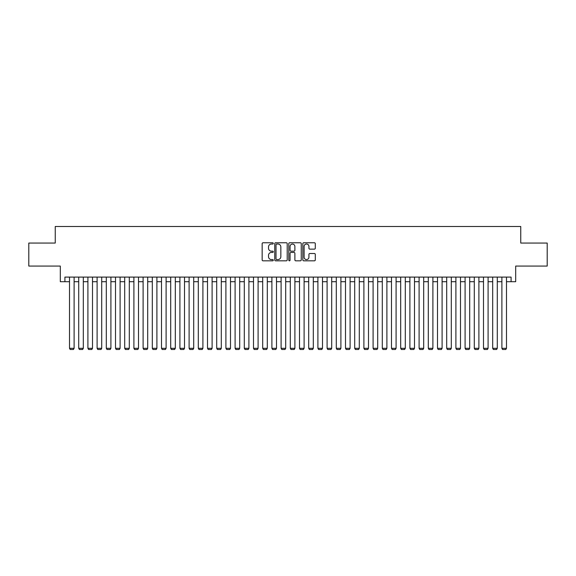 <?xml version="1.0" encoding="UTF-8"?>
<svg xmlns="http://www.w3.org/2000/svg" width="576" height="576" viewBox="0 0 576 576"><rect width="100%" height="100%" fill="white"/><g stroke="black" fill="none" stroke-linecap="round" stroke-linejoin="round"><path stroke-width="0.86" d="M273.283 243.403A0.634 0.634 0 0 0 272.65 242.77L263.052 242.77A0.9 0.9 0 0 0 262.152 243.67L262.152 259.927A0.9 0.9 0 0 0 263.052 260.827L272.65 260.827A0.634 0.634 0 0 0 273.283 260.201A0.634 0.634 0 0 0 272.65 259.567L271.404 259.567A2.887 2.887 0 0 1 268.517 256.673L268.517 255.319A2.887 2.887 0 0 1 271.404 252.432L272.65 252.432A0.634 0.634 0 0 0 273.283 251.798A0.634 0.634 0 0 0 272.65 251.165L271.404 251.165A2.887 2.887 0 0 1 268.517 248.278L268.517 246.924A2.887 2.887 0 0 1 271.404 244.037L272.65 244.037A0.634 0.634 0 0 0 273.283 243.403M314.388 249.134A0.9 0.9 0 0 0 315.295 248.234L315.295 243.67A0.9 0.9 0 0 0 314.388 242.77L303.732 242.77A0.9 0.9 0 0 0 302.832 243.67L302.832 259.927A0.9 0.9 0 0 0 303.732 260.827L314.388 260.827A0.9 0.9 0 0 0 315.295 259.927L315.295 254.419A0.9 0.9 0 0 0 314.388 253.512L309.83 253.512A0.9 0.9 0 0 0 308.93 254.419L308.93 257.148A2.412 2.412 0 0 1 306.511 259.567A2.412 2.412 0 0 1 304.099 257.148L304.099 246.449A2.412 2.412 0 0 1 306.511 244.037A2.412 2.412 0 0 1 308.93 246.449L308.93 248.234A0.9 0.9 0 0 0 309.83 249.134L314.388 249.134M64.908 281.7L64.908 277.099L511.092 277.099L511.092 281.7L515.693 281.7L515.693 266.062L547.2 266.062L547.2 243.058L520.754 243.058L520.754 226.498L55.246 226.498L55.246 243.058L28.8 243.058L28.8 266.062L60.307 266.062L60.307 281.7L69.509 281.7M287.208 243.67A0.9 0.9 0 0 0 286.308 242.77L275.652 242.77A0.9 0.9 0 0 0 274.745 243.67L274.745 259.927A0.9 0.9 0 0 0 275.652 260.827L286.308 260.827A0.9 0.9 0 0 0 287.208 259.927L287.208 243.67M289.692 242.77L300.348 242.77A0.9 0.9 0 0 1 301.255 243.67L301.255 259.927A0.9 0.9 0 0 1 300.348 260.827L295.79 260.827A0.9 0.9 0 0 1 294.883 259.927L294.883 253.332A0.9 0.9 0 0 0 293.983 252.432L290.959 252.432A0.9 0.9 0 0 0 290.052 253.332L290.052 260.201A0.634 0.634 0 0 1 289.426 260.827A0.634 0.634 0 0 1 288.792 260.201L288.792 243.67A0.9 0.9 0 0 1 289.692 242.77M74.11 281.7L78.71 281.7M83.311 281.7L87.905 281.7M92.506 281.7L97.106 281.7M101.707 281.7L106.308 281.7M110.909 281.7L115.51 281.7M120.103 281.7L124.704 281.7M129.305 281.7L133.906 281.7M138.506 281.7L143.107 281.7M147.708 281.7L152.309 281.7M156.902 281.7L161.503 281.7M166.104 281.7L170.705 281.7M175.306 281.7L179.906 281.7M184.507 281.7L189.101 281.7M193.702 281.7L198.302 281.7M202.903 281.7L207.504 281.7M212.105 281.7L216.706 281.7M221.299 281.7L225.9 281.7M230.501 281.7L235.102 281.7M239.702 281.7L244.303 281.7M248.904 281.7L253.505 281.7M258.098 281.7L262.699 281.7M267.3 281.7L271.901 281.7M276.502 281.7L281.102 281.7M285.703 281.7L290.297 281.7M294.898 281.7L299.498 281.7M304.099 281.7L308.7 281.7M313.301 281.7L317.902 281.7M322.495 281.7L327.096 281.7M331.697 281.7L336.298 281.7M340.898 281.7L345.499 281.7M350.1 281.7L354.701 281.7M359.294 281.7L363.895 281.7M368.496 281.7L373.097 281.7M377.698 281.7L382.298 281.7M386.899 281.7L391.493 281.7M396.094 281.7L400.694 281.7M405.295 281.7L409.896 281.7M414.497 281.7L419.098 281.7M423.691 281.7L428.292 281.7M432.893 281.7L437.494 281.7M442.094 281.7L446.695 281.7M451.296 281.7L455.897 281.7M460.49 281.7L465.091 281.7M469.692 281.7L474.293 281.7M478.894 281.7L483.494 281.7M488.095 281.7L492.689 281.7M497.29 281.7L501.89 281.7M506.491 281.7L511.092 281.7M276.646 244.037A0.634 0.634 0 0 0 276.012 244.663L276.012 258.934A0.634 0.634 0 0 0 276.646 259.567L277.956 259.567A2.887 2.887 0 0 0 280.843 256.673L280.843 246.924A2.887 2.887 0 0 0 277.956 244.037L276.646 244.037M294.883 246.492A2.412 2.412 0 0 0 292.471 244.08A2.412 2.412 0 0 0 290.052 246.492L290.052 250.265A0.9 0.9 0 0 0 290.959 251.165L293.983 251.165A0.9 0.9 0 0 0 294.883 250.265L294.883 246.492M74.11 277.099L74.11 348.307L69.509 348.307L69.509 277.099M74.11 348.307L73.418 349.502L70.2 349.502L69.509 348.307M83.311 277.099L83.311 348.307L78.71 348.307L78.71 277.099M83.311 348.307L82.62 349.502L79.402 349.502L78.71 348.307M92.506 277.099L92.506 348.307L87.905 348.307L87.905 277.099M92.506 348.307L91.814 349.502L88.596 349.502L87.905 348.307M101.707 277.099L101.707 348.307L97.106 348.307L97.106 277.099M101.707 348.307L101.016 349.502L97.798 349.502L97.106 348.307M110.909 277.099L110.909 348.307L106.308 348.307L106.308 277.099M110.909 348.307L110.218 349.502L106.999 349.502L106.308 348.307M120.103 277.099L120.103 348.307L115.51 348.307L115.51 277.099M120.103 348.307L119.419 349.502L116.194 349.502L115.51 348.307M129.305 277.099L129.305 348.307L124.704 348.307L124.704 277.099M129.305 348.307L128.614 349.502L125.395 349.502L124.704 348.307M138.506 277.099L138.506 348.307L133.906 348.307L133.906 277.099M138.506 348.307L137.815 349.502L134.597 349.502L133.906 348.307M147.708 277.099L147.708 348.307L143.107 348.307L143.107 277.099M147.708 348.307L147.017 349.502L143.798 349.502L143.107 348.307M156.902 277.099L156.902 348.307L152.309 348.307L152.309 277.099M156.902 348.307L156.218 349.502L152.993 349.502L152.309 348.307M166.104 277.099L166.104 348.307L161.503 348.307L161.503 277.099M166.104 348.307L165.413 349.502L162.194 349.502L161.503 348.307M175.306 277.099L175.306 348.307L170.705 348.307L170.705 277.099M175.306 348.307L174.614 349.502L171.396 349.502L170.705 348.307M184.507 277.099L184.507 348.307L179.906 348.307L179.906 277.099M184.507 348.307L183.816 349.502L180.598 349.502L179.906 348.307M193.702 277.099L193.702 348.307L189.101 348.307L189.101 277.099M193.702 348.307L193.01 349.502L189.792 349.502L189.101 348.307M202.903 277.099L202.903 348.307L198.302 348.307L198.302 277.099M202.903 348.307L202.212 349.502L198.994 349.502L198.302 348.307M212.105 277.099L212.105 348.307L207.504 348.307L207.504 277.099M212.105 348.307L211.414 349.502L208.195 349.502L207.504 348.307M221.299 277.099L221.299 348.307L216.706 348.307L216.706 277.099M221.299 348.307L220.615 349.502L217.39 349.502L216.706 348.307M230.501 277.099L230.501 348.307L225.9 348.307L225.9 277.099M230.501 348.307L229.81 349.502L226.591 349.502L225.9 348.307M239.702 277.099L239.702 348.307L235.102 348.307L235.102 277.099M239.702 348.307L239.011 349.502L235.793 349.502L235.102 348.307M248.904 277.099L248.904 348.307L244.303 348.307L244.303 277.099M248.904 348.307L248.213 349.502L244.994 349.502L244.303 348.307M258.098 277.099L258.098 348.307L253.505 348.307L253.505 277.099M258.098 348.307L257.414 349.502L254.189 349.502L253.505 348.307M267.3 277.099L267.3 348.307L262.699 348.307L262.699 277.099M267.3 348.307L266.609 349.502L263.39 349.502L262.699 348.307M276.502 277.099L276.502 348.307L271.901 348.307L271.901 277.099M276.502 348.307L275.81 349.502L272.592 349.502L271.901 348.307M285.703 277.099L285.703 348.307L281.102 348.307L281.102 277.099M285.703 348.307L285.012 349.502L281.794 349.502L281.102 348.307M294.898 277.099L294.898 348.307L290.297 348.307L290.297 277.099M294.898 348.307L294.206 349.502L290.988 349.502L290.297 348.307M304.099 277.099L304.099 348.307L299.498 348.307L299.498 277.099M304.099 348.307L303.408 349.502L300.19 349.502L299.498 348.307M313.301 277.099L313.301 348.307L308.7 348.307L308.7 277.099M313.301 348.307L312.61 349.502L309.391 349.502L308.7 348.307M322.495 277.099L322.495 348.307L317.902 348.307L317.902 277.099M322.495 348.307L321.811 349.502L318.586 349.502L317.902 348.307M331.697 277.099L331.697 348.307L327.096 348.307L327.096 277.099M331.697 348.307L331.006 349.502L327.787 349.502L327.096 348.307M340.898 277.099L340.898 348.307L336.298 348.307L336.298 277.099M340.898 348.307L340.207 349.502L336.989 349.502L336.298 348.307M350.1 277.099L350.1 348.307L345.499 348.307L345.499 277.099M350.1 348.307L349.409 349.502L346.19 349.502L345.499 348.307M359.294 277.099L359.294 348.307L354.701 348.307L354.701 277.099M359.294 348.307L358.61 349.502L355.385 349.502L354.701 348.307M368.496 277.099L368.496 348.307L363.895 348.307L363.895 277.099M368.496 348.307L367.805 349.502L364.586 349.502L363.895 348.307M377.698 277.099L377.698 348.307L373.097 348.307L373.097 277.099M377.698 348.307L377.006 349.502L373.788 349.502L373.097 348.307M386.899 277.099L386.899 348.307L382.298 348.307L382.298 277.099M386.899 348.307L386.208 349.502L382.99 349.502L382.298 348.307M396.094 277.099L396.094 348.307L391.493 348.307L391.493 277.099M396.094 348.307L395.402 349.502L392.184 349.502L391.493 348.307M405.295 277.099L405.295 348.307L400.694 348.307L400.694 277.099M405.295 348.307L404.604 349.502L401.386 349.502L400.694 348.307M414.497 277.099L414.497 348.307L409.896 348.307L409.896 277.099M414.497 348.307L413.806 349.502L410.587 349.502L409.896 348.307M423.691 277.099L423.691 348.307L419.098 348.307L419.098 277.099M423.691 348.307L423.007 349.502L419.782 349.502L419.098 348.307M432.893 277.099L432.893 348.307L428.292 348.307L428.292 277.099M432.893 348.307L432.202 349.502L428.983 349.502L428.292 348.307M442.094 277.099L442.094 348.307L437.494 348.307L437.494 277.099M442.094 348.307L441.403 349.502L438.185 349.502L437.494 348.307M451.296 277.099L451.296 348.307L446.695 348.307L446.695 277.099M451.296 348.307L450.605 349.502L447.386 349.502L446.695 348.307M460.49 277.099L460.49 348.307L455.897 348.307L455.897 277.099M460.49 348.307L459.806 349.502L456.581 349.502L455.897 348.307M469.692 277.099L469.692 348.307L465.091 348.307L465.091 277.099M469.692 348.307L469.001 349.502L465.782 349.502L465.091 348.307M478.894 277.099L478.894 348.307L474.293 348.307L474.293 277.099M478.894 348.307L478.202 349.502L474.984 349.502L474.293 348.307M488.095 277.099L488.095 348.307L483.494 348.307L483.494 277.099M488.095 348.307L487.404 349.502L484.186 349.502L483.494 348.307M497.29 277.099L497.29 348.307L492.689 348.307L492.689 277.099M497.29 348.307L496.598 349.502L493.38 349.502L492.689 348.307M506.491 277.099L506.491 348.307L501.89 348.307L501.89 277.099M506.491 348.307L505.8 349.502L502.582 349.502L501.89 348.307"/></g></svg>
